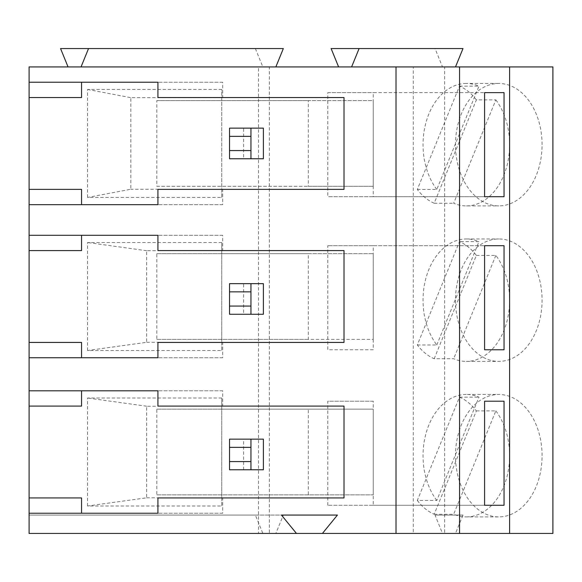 <?xml version="1.0" encoding="UTF-8"?>
<svg xmlns="http://www.w3.org/2000/svg" width="582" height="582" viewBox="0 0 582 582"><rect width="100%" height="100%" fill="white"/><g stroke="black" fill="none" stroke-linecap="round" stroke-linejoin="round"><path stroke-width="0.44" stroke-dasharray="2.91 2.18" d="M87.533 350.51L87.533 242.512L221.735 242.512L221.735 350.51L87.533 350.51L146.671 342.303L146.671 250.718L221.735 250.718L221.735 253.657L373.244 253.657L308.315 253.657L308.315 339.364L373.244 339.364L373.244 253.657M258.532 533.439L29.1 533.439L29.1 66.93L258.532 66.93L258.532 533.439L552.9 533.439M87.533 506.005L87.533 398.015L221.735 398.015L221.735 506.005L87.533 506.005L146.671 497.806L146.671 406.214L221.735 406.214L221.735 409.153L156.798 409.153L156.798 494.867L373.244 494.867L373.244 409.153L308.315 409.153L308.315 494.867M87.533 197.451L87.533 89.461L221.735 89.461L221.735 197.451L87.533 197.451L130.826 189.252L130.826 97.66L221.735 97.66L221.735 89.461M373.244 245.699L484.588 245.699L327.79 245.699L373.244 245.699L373.244 349.775L327.79 349.775L327.79 245.699M373.244 349.775L327.79 349.775M258.532 66.93L269.35 66.93L269.35 533.439M262.86 533.439L29.1 533.439L275.846 533.439L283.339 515.07L255.36 515.07L262.86 533.439L275.846 533.439M442.509 533.439L322.428 533.439L455.495 533.439L462.996 515.07L435.016 515.07L442.509 533.439L455.495 533.439M243.625 469.769L229.526 469.769L229.526 439.155L243.625 439.155L243.625 469.769L263.384 469.769M250.951 439.155L250.951 469.769M81.56 250.595L29.1 250.595M263.384 283.652L243.625 283.652L243.625 314.265L263.384 314.265M222.688 235.288L157.926 235.288L222.688 235.288L222.688 250.595L157.926 250.595M81.56 342.427L29.1 342.427M222.688 357.734L157.926 357.734L222.688 357.734L222.688 342.427L157.926 342.427M344.013 342.427L222.688 342.427M344.013 250.595L222.688 250.595M255.36 515.07L29.1 515.07L29.1 533.439L29.1 515.07L283.339 515.07M156.798 409.153L308.315 409.153M263.384 439.155L243.625 439.155M250.951 283.652L250.951 314.265M243.625 314.265L229.526 314.265L229.526 283.652L243.625 283.652M146.671 342.303L221.735 342.303L221.735 253.657L156.798 253.657L156.798 339.364L373.244 339.364M434.187 358.73L476.367 255.411A61.219 43.294 -90 0 0 459.496 241.639L417.316 344.959A61.219 43.294 -90 0 0 434.187 358.73L453.669 358.73A61.219 43.294 90 0 0 466.32 361.407L498.789 361.407A61.219 43.294 -90 0 0 542.075 300.181A61.219 43.294 -90 0 0 498.789 238.962A61.219 43.294 -90 0 0 455.495 300.181A61.219 43.294 -90 0 0 498.789 361.407M417.316 344.959L436.798 344.959A61.219 43.294 90 0 1 426.046 277.745A61.219 43.294 90 0 1 466.32 238.962A61.219 43.294 90 0 1 478.971 241.639L459.496 241.639M476.367 255.411L495.842 255.411A61.219 43.294 90 0 1 509.606 300.181A61.219 43.294 90 0 1 466.32 361.407M81.56 357.734L29.1 357.734M495.842 255.411L453.669 358.73M436.798 344.959L478.971 241.639M81.56 235.288L29.1 235.288M146.671 250.718L87.533 242.512M221.735 242.512L221.735 250.718M221.735 342.303L221.735 350.51M156.798 253.657L308.315 253.657M269.35 66.93L413.293 66.93L413.293 533.439M413.293 66.93L444.677 66.93L444.677 533.439M444.677 66.93L552.9 66.93M542.075 455.684A61.219 43.294 -90 0 0 498.789 394.465A61.219 43.294 -90 0 0 455.495 455.684A61.219 43.294 -90 0 0 498.789 516.903A61.219 43.294 -90 0 0 542.075 455.684M542.075 144.678A61.219 43.294 -90 0 0 498.789 83.459A61.219 43.294 -90 0 0 455.495 144.678A61.219 43.294 -90 0 0 498.789 205.904A61.219 43.294 -90 0 0 542.075 144.678M156.798 339.364L308.315 339.364M156.798 494.867L373.244 494.867M146.671 497.806L221.735 497.806L221.735 409.153L373.244 409.153M327.79 505.271L327.79 401.202L373.244 401.202L373.244 505.271L327.79 505.271L484.588 505.271L373.244 505.271M417.316 500.455A61.219 43.294 -90 0 0 434.187 514.233L476.367 410.914A61.219 43.294 -90 0 0 459.496 397.135L417.316 500.455L436.798 500.455L478.971 397.135A61.219 43.294 90 0 0 466.32 394.465L498.789 394.465M436.798 500.455A61.219 43.294 90 0 1 426.046 433.248A61.219 43.294 90 0 1 466.32 394.465M459.496 397.135L478.971 397.135M476.367 410.914L495.842 410.914L453.669 514.233A61.219 43.294 90 0 0 466.32 516.903L498.789 516.903M495.842 410.914A61.219 43.294 90 0 1 509.606 455.684A61.219 43.294 90 0 1 466.32 516.903M434.187 514.233L453.669 514.233M81.56 390.791L29.1 390.791M81.56 406.098L29.1 406.098M81.56 513.229L29.1 513.229M81.56 497.93L29.1 497.93M373.244 401.202L327.79 401.202M435.016 515.07L462.996 515.07M222.688 513.229L157.926 513.229L222.688 513.229L222.688 497.93L157.926 497.93M344.013 497.93L222.688 497.93M222.688 390.791L157.926 390.791L222.688 390.791L222.688 406.098L157.926 406.098M344.013 406.098L222.688 406.098M146.671 406.214L87.533 398.015M221.735 398.015L221.735 406.214M221.735 497.806L221.735 506.005M263.384 128.149L243.625 128.149L243.625 158.762L263.384 158.762M222.688 82.237L157.926 82.237L222.688 82.237L222.688 97.543L157.926 97.543M81.56 97.543L29.1 97.543M81.56 189.376L29.1 189.376M222.688 204.675L157.926 204.675L222.688 204.675L222.688 189.376L157.926 189.376M344.013 189.376L222.688 189.376M344.013 97.543L222.688 97.543M351.601 66.93L455.495 66.93L351.601 66.93M81.044 66.93L275.846 66.93L81.044 66.93M81.56 82.237L29.1 82.237M81.56 204.675L29.1 204.675M476.367 99.908A61.219 43.294 -90 0 0 459.496 86.136L417.316 189.456A61.219 43.294 -90 0 0 434.187 203.227L476.367 99.908L495.842 99.908L453.669 203.227A61.219 43.294 90 0 0 466.32 205.904L498.789 205.904M495.842 99.908A61.219 43.294 90 0 1 509.606 144.678A61.219 43.294 90 0 1 466.32 205.904M417.316 189.456L436.798 189.456L478.971 86.136A61.219 43.294 90 0 0 466.32 83.459L498.789 83.459M436.798 189.456A61.219 43.294 90 0 1 426.046 122.242A61.219 43.294 90 0 1 466.32 83.459M243.625 158.762L229.526 158.762L229.526 128.149L243.625 128.149M250.951 128.149L250.951 158.762M434.187 203.227L453.669 203.227M459.496 86.136L478.971 86.136M462.996 48.561L435.016 48.561L442.509 66.93M435.016 48.561L331.114 48.561M283.339 48.561L60.557 48.561M87.533 89.461L130.826 97.66M221.735 197.451L221.735 189.252L130.826 189.252M255.36 48.561L262.86 66.93M221.735 97.66L221.735 189.252M373.244 186.313L156.798 186.313L156.798 100.599L373.244 100.599L373.244 186.313L308.315 186.313L308.315 100.599L373.244 100.599M156.798 186.313L308.315 186.313M156.798 100.599L308.315 100.599M327.79 92.64L484.588 92.64L373.244 92.64L373.244 196.716L484.588 196.716L327.79 196.716L327.79 92.64L373.244 92.64M373.244 196.716L327.79 196.716M466.32 238.962L498.789 238.962"/><path stroke-width="0.87" d="M229.526 291.858L229.526 306.059L250.951 306.059L250.951 291.858L229.526 291.858L229.526 283.652L250.951 283.652L250.951 291.858M504.048 245.699L484.588 245.699L504.048 245.699L504.048 349.775L484.588 349.775L504.048 349.775M484.588 245.699L484.588 349.775M509.606 533.439L509.606 66.93L552.9 66.93L552.9 533.439L322.428 533.439L337.422 515.07L281.455 515.07L337.422 515.07M29.1 342.427L29.1 250.595L81.56 250.595L81.56 235.288L157.926 235.288L157.926 250.595L344.013 250.595L344.013 342.427L157.926 342.427L157.926 357.734L81.56 357.734L81.56 342.427L29.1 342.427L29.1 390.791L157.926 390.791L157.926 406.098L344.013 406.098L344.013 497.93L157.926 497.93L157.926 513.229L81.56 513.229L81.56 497.93L29.1 497.93L29.1 533.439L322.428 533.439M229.526 447.354L229.526 461.562L250.951 461.562L250.951 447.354L229.526 447.354L229.526 439.155L250.951 439.155L250.951 447.354M229.526 461.562L229.526 469.769L250.951 469.769L250.951 461.562M250.951 469.769L263.384 469.769L263.384 439.155L250.951 439.155M250.951 306.059L250.951 314.265L263.384 314.265L263.384 283.652L250.951 283.652M509.606 66.93L29.1 66.93L29.1 82.237L157.926 82.237L157.926 97.543L344.013 97.543L344.013 189.376L157.926 189.376L157.926 204.675L81.56 204.675L81.56 189.376L29.1 189.376L29.1 250.595M29.1 189.376L29.1 82.237M29.1 497.93L29.1 390.791M459.569 66.93L459.569 533.439M504.048 505.271L504.048 401.202L484.588 401.202L484.588 505.271L504.048 505.271L484.588 505.271M504.048 196.716L504.048 92.64L484.588 92.64L484.588 196.716L504.048 196.716L484.588 196.716M229.526 306.059L229.526 314.265L250.951 314.265M157.926 357.734L29.1 357.734M157.926 235.288L29.1 235.288M396.022 66.93L396.022 533.439M157.926 204.675L29.1 204.675M157.926 513.229L29.1 513.229M296.456 533.439L281.455 515.07M157.926 390.791L81.56 390.791L81.56 406.098L29.1 406.098M484.588 401.202L504.048 401.202M250.951 158.762L263.384 158.762L263.384 128.149L250.951 128.149L250.951 158.762L229.526 158.762L229.526 150.563L250.951 150.563M157.926 82.237L81.56 82.237L81.56 97.543L29.1 97.543M250.951 136.355L229.526 136.355L229.526 128.149L250.951 128.149M229.526 136.355L229.526 150.563M351.601 66.93L359.101 48.561L331.114 48.561L338.615 66.93M455.495 66.93L462.996 48.561L359.101 48.561M275.846 66.93L283.339 48.561L60.557 48.561L68.05 66.93M81.044 66.93L88.537 48.561M484.588 92.64L504.048 92.64"/></g></svg>
